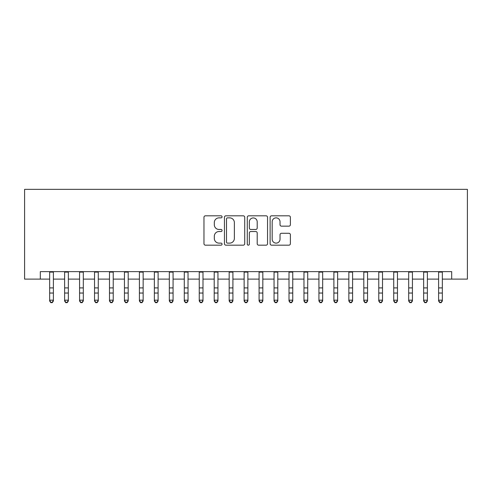 <?xml version="1.0" encoding="UTF-8"?>
<svg xmlns="http://www.w3.org/2000/svg" width="492" height="492" viewBox="0 0 492 492"><rect width="100%" height="100%" fill="white"/><g stroke="black" fill="none" stroke-linecap="round" stroke-linejoin="round"><path stroke-width="0.74" d="M222.064 216.837A1.027 1.027 0 0 0 221.037 215.81L205.435 215.81A1.47 1.47 0 0 0 203.971 217.28L203.971 243.706A1.47 1.47 0 0 0 205.435 245.176L221.037 245.176A1.027 1.027 0 0 0 222.064 244.149A1.027 1.027 0 0 0 221.037 243.122L219.02 243.122A4.699 4.699 0 0 1 214.321 238.423L214.321 236.222A4.699 4.699 0 0 1 219.02 231.523L221.037 231.523A1.027 1.027 0 0 0 222.064 230.49A1.027 1.027 0 0 0 221.037 229.463L219.02 229.463A4.699 4.699 0 0 1 214.321 224.764L214.321 222.562A4.699 4.699 0 0 1 219.02 217.864L221.037 217.864A1.027 1.027 0 0 0 222.064 216.837M288.915 226.16A1.47 1.47 0 0 0 290.385 224.69L290.385 217.28A1.47 1.47 0 0 0 288.915 215.81L271.584 215.81A1.47 1.47 0 0 0 270.12 217.28L270.12 243.706A1.47 1.47 0 0 0 271.584 245.176L288.915 245.176A1.47 1.47 0 0 0 290.385 243.706L290.385 234.752A1.47 1.47 0 0 0 288.915 233.282L281.498 233.282A1.47 1.47 0 0 0 280.028 234.752L280.028 239.192A3.93 3.93 0 0 1 276.104 243.122A3.93 3.93 0 0 1 272.174 239.192L272.174 221.794A3.93 3.93 0 0 1 276.104 217.864A3.93 3.93 0 0 1 280.028 221.794L280.028 224.69A1.47 1.47 0 0 0 281.498 226.16L288.915 226.16M40.307 279.112L40.307 271.633L451.693 271.633L451.693 279.112L467.4 279.112L467.4 189.352L24.6 189.352L24.6 279.112L49.655 279.112M244.715 217.28A1.47 1.47 0 0 0 243.245 215.81L225.92 215.81A1.47 1.47 0 0 0 224.45 217.28L224.45 243.706A1.47 1.47 0 0 0 225.92 245.176L243.245 245.176A1.47 1.47 0 0 0 244.715 243.706L244.715 217.28M248.755 215.81L266.08 215.81A1.47 1.47 0 0 1 267.55 217.28L267.55 243.706A1.47 1.47 0 0 1 266.08 245.176L258.663 245.176A1.47 1.47 0 0 1 257.199 243.706L257.199 232.987A1.47 1.47 0 0 0 255.729 231.523L250.809 231.523A1.47 1.47 0 0 0 249.339 232.987L249.339 244.149A1.027 1.027 0 0 1 248.312 245.176A1.027 1.027 0 0 1 247.285 244.149L247.285 217.28A1.47 1.47 0 0 1 248.755 215.81M53.394 279.112L64.618 279.112M68.357 279.112L79.575 279.112M83.314 279.112L94.538 279.112M98.277 279.112L109.495 279.112M113.234 279.112L124.451 279.112M128.197 279.112L139.414 279.112M143.154 279.112L154.371 279.112M158.11 279.112L169.334 279.112M173.073 279.112L184.291 279.112M188.03 279.112L199.254 279.112M202.993 279.112L214.211 279.112M217.95 279.112L229.174 279.112M232.913 279.112L244.13 279.112M247.87 279.112L259.087 279.112M262.826 279.112L274.05 279.112M277.789 279.112L289.007 279.112M292.746 279.112L303.97 279.112M307.709 279.112L318.927 279.112M322.666 279.112L333.89 279.112M337.629 279.112L348.846 279.112M352.586 279.112L363.803 279.112M367.549 279.112L378.766 279.112M382.505 279.112L393.723 279.112M397.462 279.112L408.686 279.112M412.425 279.112L423.643 279.112M427.382 279.112L438.606 279.112M442.345 279.112L451.693 279.112M227.538 217.864A1.027 1.027 0 0 0 226.505 218.891L226.505 242.095A1.027 1.027 0 0 0 227.538 243.122L229.666 243.122A4.699 4.699 0 0 0 234.364 238.423L234.364 222.562A4.699 4.699 0 0 0 229.666 217.864L227.538 217.864M257.199 221.867A3.93 3.93 0 0 0 253.269 217.938A3.93 3.93 0 0 0 249.339 221.867L249.339 227.993A1.47 1.47 0 0 0 250.809 229.463L255.729 229.463A1.47 1.47 0 0 0 257.199 227.993L257.199 221.867M53.394 271.633L53.394 300.999L52.275 302.648L52.275 302.316L50.781 302.316L50.781 302.648L52.275 302.648M49.655 271.633L49.655 300.169L53.394 300.169L52.275 302.316M50.781 302.648L49.655 300.999L49.655 300.169L50.781 302.316M64.618 300.999L65.737 302.648L64.618 300.999L64.618 300.169L68.357 300.169L68.357 300.999L67.232 302.648L67.232 302.316L65.737 302.316L65.737 302.648L67.232 302.648M79.575 300.999L80.7 302.648L79.575 300.999L79.575 300.169L83.314 300.169L83.314 300.999L82.195 302.648L82.195 302.316L80.7 302.316L80.7 302.648L82.195 302.648M94.538 300.999L95.657 302.648L94.538 300.999L94.538 300.169L98.277 300.169L98.277 300.999L97.152 302.648L97.152 302.316L95.657 302.316L95.657 302.648L97.152 302.648M109.495 300.999L110.614 302.648L109.495 300.999L109.495 300.169L113.234 300.169L113.234 300.999L112.115 302.648L112.115 302.316L110.614 302.316L110.614 302.648L112.115 302.648M68.357 271.633L68.357 300.169L67.232 302.316M64.618 271.633L64.618 300.169L65.737 302.316M83.314 271.633L83.314 300.169L82.195 302.316M79.575 271.633L79.575 300.169L80.7 302.316M98.277 271.633L98.277 300.169L97.152 302.316M94.538 271.633L94.538 300.169L95.657 302.316M113.234 271.633L113.234 300.169L112.115 302.316M109.495 271.633L109.495 300.169L110.614 302.316M124.451 300.999L125.577 302.648L124.451 300.999L124.451 300.169L128.197 300.169L128.197 300.999L127.071 302.648L127.071 302.316L125.577 302.316L125.577 302.648L127.071 302.648M128.197 271.633L128.197 300.169L127.071 302.316M124.451 271.633L124.451 300.169L125.577 302.316M139.414 300.999L140.534 302.648L139.414 300.999L139.414 300.169L143.154 300.169L143.154 300.999L142.034 302.648L142.034 302.316L140.534 302.316L140.534 302.648L142.034 302.648M143.154 271.633L143.154 300.169L142.034 302.316M139.414 271.633L139.414 300.169L140.534 302.316M154.371 300.999L155.497 302.648L154.371 300.999L154.371 300.169L158.11 300.169L158.11 300.999L156.991 302.648L156.991 302.316L155.497 302.316L155.497 302.648L156.991 302.648M158.11 271.633L158.11 300.169L156.991 302.316M154.371 271.633L154.371 300.169L155.497 302.316M169.334 300.999L170.453 302.648L169.334 300.999L169.334 300.169L173.073 300.169L173.073 300.999L171.948 302.648L171.948 302.316L170.453 302.316L170.453 302.648L171.948 302.648M173.073 271.633L173.073 300.169L171.948 302.316M169.334 271.633L169.334 300.169L170.453 302.316M184.291 300.999L185.416 302.648L184.291 300.999L184.291 300.169L188.03 300.169L188.03 300.999L186.911 302.648L186.911 302.316L185.416 302.316L185.416 302.648L186.911 302.648M188.03 271.633L188.03 300.169L186.911 302.316M184.291 271.633L184.291 300.169L185.416 302.316M199.254 300.999L200.373 302.648L199.254 300.999L199.254 300.169L202.993 300.169L202.993 300.999L201.868 302.648L201.868 302.316L200.373 302.316L200.373 302.648L201.868 302.648M202.993 271.633L202.993 300.169L201.868 302.316M199.254 271.633L199.254 300.169L200.373 302.316M214.211 300.999L215.336 302.648L214.211 300.999L214.211 300.169L217.95 300.169L217.95 300.999L216.831 302.648L216.831 302.316L215.336 302.316L215.336 302.648L216.831 302.648M217.95 271.633L217.95 300.169L216.831 302.316M214.211 271.633L214.211 300.169L215.336 302.316M229.174 300.999L230.293 302.648L229.174 300.999L229.174 300.169L232.913 300.169L232.913 300.999L231.787 302.648L231.787 302.316L230.293 302.316L230.293 302.648L231.787 302.648M232.913 271.633L232.913 300.169L231.787 302.316M229.174 271.633L229.174 300.169L230.293 302.316M247.87 271.633L247.87 300.999L246.75 302.648L246.75 302.316L245.25 302.316L245.25 302.648L246.75 302.648M244.13 271.633L244.13 300.169L247.87 300.169L246.75 302.316M244.13 300.999L245.25 302.648L244.13 300.999L244.13 300.169L245.25 302.316M262.826 271.633L262.826 300.999L261.707 302.648L261.707 302.316L260.213 302.316L260.213 302.648L261.707 302.648M259.087 271.633L259.087 300.169L262.826 300.169L261.707 302.316M259.087 300.999L260.213 302.648L259.087 300.999L259.087 300.169L260.213 302.316M274.05 300.999L275.169 302.648L274.05 300.999L274.05 300.169L277.789 300.169L277.789 300.999L276.664 302.648L276.664 302.316L275.169 302.316L275.169 302.648L276.664 302.648M277.789 271.633L277.789 300.169L276.664 302.316M274.05 271.633L274.05 300.169L275.169 302.316M289.007 300.999L290.132 302.648L289.007 300.999L289.007 300.169L292.746 300.169L292.746 300.999L291.627 302.648L291.627 302.316L290.132 302.316L290.132 302.648L291.627 302.648M292.746 271.633L292.746 300.169L291.627 302.316M289.007 271.633L289.007 300.169L290.132 302.316M303.97 300.999L305.089 302.648L303.97 300.999L303.97 300.169L307.709 300.169L307.709 300.999L306.584 302.648L306.584 302.316L305.089 302.316L305.089 302.648L306.584 302.648M307.709 271.633L307.709 300.169L306.584 302.316M303.97 271.633L303.97 300.169L305.089 302.316M318.927 300.999L320.052 302.648L318.927 300.999L318.927 300.169L322.666 300.169L322.666 300.999L321.547 302.648L321.547 302.316L320.052 302.316L320.052 302.648L321.547 302.648M322.666 271.633L322.666 300.169L321.547 302.316M318.927 271.633L318.927 300.169L320.052 302.316M333.89 300.999L335.009 302.648L333.89 300.999L333.89 300.169L337.629 300.169L337.629 300.999L336.503 302.648L336.503 302.316L335.009 302.316L335.009 302.648L336.503 302.648M337.629 271.633L337.629 300.169L336.503 302.316M333.89 271.633L333.89 300.169L335.009 302.316M348.846 300.999L349.966 302.648L348.846 300.999L348.846 300.169L352.586 300.169L352.586 300.999L351.466 302.648L351.466 302.316L349.966 302.316L349.966 302.648L351.466 302.648M352.586 271.633L352.586 300.169L351.466 302.316M348.846 271.633L348.846 300.169L349.966 302.316M363.803 300.999L364.929 302.648L363.803 300.999L363.803 300.169L367.549 300.169L367.549 300.999L366.423 302.648L366.423 302.316L364.929 302.316L364.929 302.648L366.423 302.648M367.549 271.633L367.549 300.169L366.423 302.316M363.803 271.633L363.803 300.169L364.929 302.316M378.766 300.999L379.886 302.648L378.766 300.999L378.766 300.169L382.505 300.169L382.505 300.999L381.386 302.648L381.386 302.316L379.886 302.316L379.886 302.648L381.386 302.648M382.505 271.633L382.505 300.169L381.386 302.316M378.766 271.633L378.766 300.169L379.886 302.316M393.723 300.999L394.848 302.648L393.723 300.999L393.723 300.169L397.462 300.169L397.462 300.999L396.343 302.648L396.343 302.316L394.848 302.316L394.848 302.648L396.343 302.648M408.686 300.999L409.805 302.648L408.686 300.999L408.686 300.169L412.425 300.169L412.425 300.999L411.3 302.648L411.3 302.316L409.805 302.316L409.805 302.648L411.3 302.648M423.643 300.999L424.768 302.648L423.643 300.999L423.643 300.169L427.382 300.169L427.382 300.999L426.263 302.648L426.263 302.316L424.768 302.316L424.768 302.648L426.263 302.648M397.462 271.633L397.462 300.169L396.343 302.316M393.723 271.633L393.723 300.169L394.848 302.316M412.425 271.633L412.425 300.169L411.3 302.316M408.686 271.633L408.686 300.169L409.805 302.316M427.382 271.633L427.382 300.169L426.263 302.316M423.643 271.633L423.643 300.169L424.768 302.316M438.606 300.999L439.725 302.648L438.606 300.999L438.606 300.169L442.345 300.169L442.345 300.999L441.219 302.648L441.219 302.316L439.725 302.316L439.725 302.648L441.219 302.648M442.345 271.633L442.345 300.169L441.219 302.316M438.606 271.633L438.606 300.169L439.725 302.316M53.394 287.906L49.655 287.906M53.394 293.041L49.655 293.041M53.394 272.113L49.655 272.113M68.357 287.906L64.618 287.906M68.357 293.041L64.618 293.041M68.357 272.113L64.618 272.113M83.314 287.906L79.575 287.906M83.314 293.041L79.575 293.041M83.314 272.113L79.575 272.113M98.277 287.906L94.538 287.906M98.277 293.041L94.538 293.041M98.277 272.113L94.538 272.113M113.234 287.906L109.495 287.906M113.234 293.041L109.495 293.041M113.234 272.113L109.495 272.113M128.197 287.906L124.451 287.906M128.197 293.041L124.451 293.041M128.197 272.113L124.451 272.113M143.154 287.906L139.414 287.906M143.154 293.041L139.414 293.041M143.154 272.113L139.414 272.113M158.11 287.906L154.371 287.906M158.11 293.041L154.371 293.041M158.11 272.113L154.371 272.113M173.073 287.906L169.334 287.906M173.073 293.041L169.334 293.041M173.073 272.113L169.334 272.113M188.03 287.906L184.291 287.906M188.03 293.041L184.291 293.041M188.03 272.113L184.291 272.113M202.993 287.906L199.254 287.906M202.993 293.041L199.254 293.041M202.993 272.113L199.254 272.113M217.95 287.906L214.211 287.906M217.95 293.041L214.211 293.041M217.95 272.113L214.211 272.113M232.913 287.906L229.174 287.906M232.913 293.041L229.174 293.041M232.913 272.113L229.174 272.113M247.87 287.906L244.13 287.906M247.87 293.041L244.13 293.041M247.87 272.113L244.13 272.113M262.826 287.906L259.087 287.906M262.826 293.041L259.087 293.041M262.826 272.113L259.087 272.113M277.789 287.906L274.05 287.906M277.789 293.041L274.05 293.041M277.789 272.113L274.05 272.113M292.746 287.906L289.007 287.906M292.746 293.041L289.007 293.041M292.746 272.113L289.007 272.113M307.709 287.906L303.97 287.906M307.709 293.041L303.97 293.041M307.709 272.113L303.97 272.113M322.666 287.906L318.927 287.906M322.666 293.041L318.927 293.041M322.666 272.113L318.927 272.113M337.629 287.906L333.89 287.906M337.629 293.041L333.89 293.041M337.629 272.113L333.89 272.113M352.586 287.906L348.846 287.906M352.586 293.041L348.846 293.041M352.586 272.113L348.846 272.113M367.549 287.906L363.803 287.906M367.549 293.041L363.803 293.041M367.549 272.113L363.803 272.113M382.505 287.906L378.766 287.906M382.505 293.041L378.766 293.041M382.505 272.113L378.766 272.113M397.462 287.906L393.723 287.906M397.462 293.041L393.723 293.041M397.462 272.113L393.723 272.113M412.425 287.906L408.686 287.906M412.425 293.041L408.686 293.041M412.425 272.113L408.686 272.113M427.382 287.906L423.643 287.906M427.382 293.041L423.643 293.041M427.382 272.113L423.643 272.113M442.345 287.906L438.606 287.906M442.345 293.041L438.606 293.041M442.345 272.113L438.606 272.113"/></g></svg>
